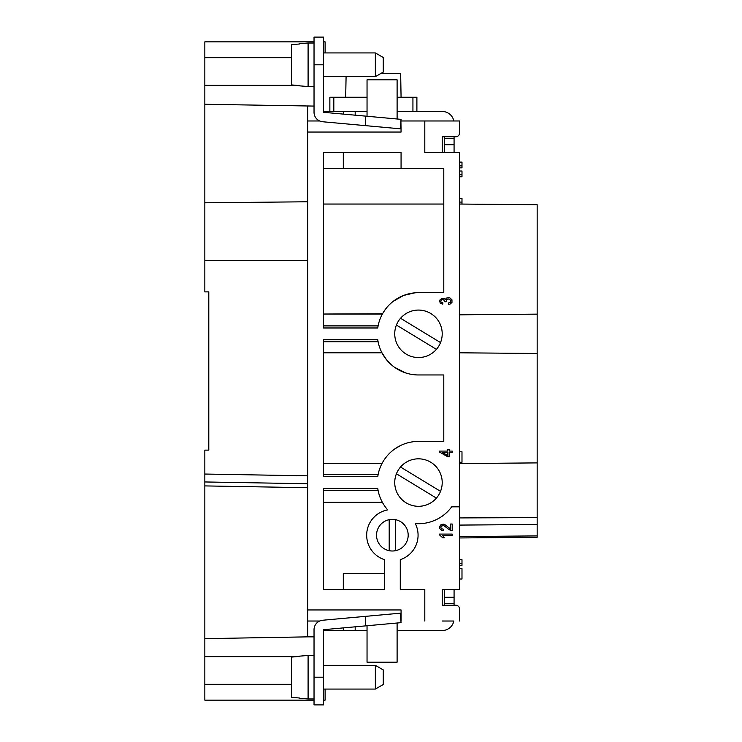 <?xml version="1.0" encoding="UTF-8"?>
<svg xmlns="http://www.w3.org/2000/svg" width="742" height="742" viewBox="0 0 742 742"><rect width="100%" height="100%" fill="white"/><g stroke="black" fill="none" stroke-linecap="round" stroke-linejoin="round"><path stroke-width="1.11" d="M208.799 700.151L314.033 700.151L204.838 700.151L314.033 700.151L204.838 700.151L204.838 656.633L296.754 656.633M449.207 451.09L452.203 451.09L452.203 452.351L449.207 452.351L449.207 456.784L447.788 456.784L439.607 452.101L439.607 451.09L447.788 451.09L447.788 449.698L449.207 449.698L449.207 451.09M454.076 152.62L454.076 136.797L455.662 136.797A3.96 3.96 180 0 0 459.623 132.837L459.623 120.974L424.804 120.974L424.804 152.62L459.623 152.62L459.623 506.823L451.702 506.823A41.144 41.144 0 0 1 415.316 523.583A25.72 25.72 0 0 1 400.272 559.644A25.72 25.72 0 0 0 415.316 523.583A41.144 41.144 0 0 0 451.702 506.823L459.623 506.823L459.623 589.38L442.213 589.38L442.213 605.203L444.588 605.203L444.588 603.626L454.076 603.626L454.076 605.203L455.662 605.203L442.213 605.203M442.213 621.026L453.835 621.026A11.872 11.872 0 0 1 442.213 630.524L397.109 630.524M204.838 291.875L208.799 291.875L208.799 450.125L208.799 291.875L204.838 291.875L204.838 104.279L314.033 106.078M319.654 120.974L307.698 120.974L307.698 636.859L204.838 638.649L204.838 481.957L307.698 483.747L204.838 481.957L307.698 483.747L204.838 481.957L204.838 450.125L208.799 450.125M307.698 201.778L204.838 202.789M307.698 120.974L307.698 106.078M296.754 85.367L204.838 85.367L204.838 41.849L314.033 41.849L204.838 41.849M204.838 104.279L204.838 85.367M459.623 463.574L537.162 462.897L459.623 463.574L537.162 462.897L537.162 204.727L459.623 204.05L461.988 204.05L461.988 198.318L459.623 198.318M307.698 636.859L314.033 636.859M204.838 656.633L204.838 638.649M537.162 462.897L537.162 524.492L459.623 525.086M459.623 537.95L537.162 537.273L537.162 524.492M400.921 120.974L401.07 132.048L307.698 132.048M400.272 559.644L400.272 589.38L424.804 589.38L424.804 621.026M323.531 474.648L378.095 474.648L377.743 476.726L323.531 476.726L323.531 339.65L377.743 339.65A41.144 41.144 0 0 0 418.469 374.96L443.79 374.96L418.469 374.96M459.623 132.837A3.96 3.96 180 0 1 455.662 136.797L442.213 136.797L444.588 136.797L444.588 152.62M459.623 517.925L537.162 517.573M325.107 700.151L323.531 700.151L325.107 700.151L323.531 700.151L325.107 700.151L325.107 689.077M459.623 314.821L537.162 314.144M325.107 52.923L325.107 41.849L323.531 41.849L325.107 41.849M455.662 605.203A3.96 3.96 0 0 1 459.623 609.163L459.623 621.026M401.07 609.952L307.698 609.952L401.07 609.952L401.07 621.026M307.698 621.026L319.654 621.026M346.087 76.658L345.679 97.23M442.213 152.62L442.213 136.797M454.076 603.626L454.076 589.38L444.588 589.38L444.588 603.626M378.095 490.481A41.144 41.144 0 0 0 387.714 509.893A25.72 25.72 0 0 0 384.449 559.644L384.449 589.38L323.531 589.38L323.531 488.403L377.743 488.403L378.095 490.481L323.531 490.481M377.743 488.403A41.144 41.144 0 0 0 387.714 509.893A25.72 25.72 0 0 0 384.449 559.644M323.531 502.343L382.399 502.343M343.305 589.38L343.305 573.557L384.449 573.557L343.305 573.557M401.07 168.443L323.531 168.443L443.79 168.443L401.07 168.443L401.07 152.62L323.531 152.62L323.531 327.973L377.743 327.973A41.144 41.144 0 0 1 418.469 292.673L443.79 292.673L443.79 168.443M414.908 292.821L403.731 295.399L393.269 301.289M391.841 302.448L390.904 303.274M385.859 308.737L383.503 312.132M382.547 313.755L323.531 314.033L382.399 314.033M323.531 325.896L378.095 325.896L377.743 327.973M415.882 441.499L418.469 441.416A41.144 41.144 0 0 0 377.743 476.726M400.532 445.534L394.679 449.003M386.99 456.08L384.625 459.168M384.402 459.493L384.087 459.966M381.991 463.546L323.531 463.574L381.972 463.574M418.469 441.416L443.79 441.416L443.79 374.96M377.743 339.65L378.095 341.728A41.144 41.144 0 0 0 381.972 352.802L386.573 359.805L393.316 366.363M394.716 367.401L405.596 372.892M323.531 341.728L378.095 341.728M343.305 168.443L343.305 152.62L401.07 152.62M323.531 152.62L343.305 152.62M459.623 352.802L537.162 353.48M383.262 72.095L375.35 76.658L375.35 52.923L383.262 57.496L383.262 72.095L380.832 73.495L400.661 73.495L401.07 97.23M443.79 204.05L323.531 204.05L443.79 204.05M459.623 462.257L461.988 462.257L461.988 451.776L459.623 451.776M381.972 352.802L323.531 352.802L381.972 352.802M393.872 550.935A15.823 15.823 0 0 0 408.183 535.177A15.823 15.823 0 0 0 392.36 519.354A15.823 15.823 0 0 0 376.537 535.177A15.823 15.823 0 0 0 393.872 550.935M389.198 550.685L389.198 519.678A15.823 15.823 0 0 0 376.537 535.177M436.417 349.352L396.423 325.033A23.735 23.735 180 0 1 442.213 333.817A23.735 23.735 180 0 1 418.469 357.551A23.735 23.735 180 0 1 394.735 333.817A23.735 23.735 180 0 1 418.469 310.073A23.735 23.735 180 0 1 440.525 342.591L400.532 318.272L440.525 342.591M418.469 506.304A23.735 23.735 0 0 0 442.213 482.56A23.735 23.735 0 0 0 418.469 458.825A23.735 23.735 0 0 0 394.735 482.56A23.735 23.735 0 0 0 418.469 506.304M401.07 120.974L424.804 120.974M418.469 458.825A23.735 23.735 0 0 0 400.532 467.024L440.525 491.343A23.735 23.735 0 0 0 418.469 458.825M459.623 167.85L461.988 167.85L461.988 165.874L459.623 165.874M408.183 535.177A15.823 15.823 0 0 0 389.198 519.678M397.109 118.989L397.109 79.83L367.04 79.83L367.04 116.253M442.909 535.928L444.245 537.82L442.751 537.82L439.524 534.908L439.524 534.092L452.203 534.092L452.203 535.353L442.362 535.353L442.909 535.928M443.855 525.605L441.416 525.985L440.785 527.321L441.49 528.712L443.382 529.213L443.15 530.484L441.648 530.224L439.765 528.582L439.524 527.256L440.544 525.039L443.067 524.149L444.56 524.409L450.626 529.027L450.626 524.028L452.203 524.028L452.203 530.669L449.448 529.853L443.855 525.605M440.229 303.153L439.524 300.371L441.889 298.284L444.245 298.534L445.274 299.61L446.294 298.154L448.344 297.653L449.921 297.904L451.961 299.805L451.961 302.393L450.153 304.044L448.66 304.294L448.418 303.033L450.385 302.337L450.784 300.241L448.344 298.915L446.61 299.48L446.063 301.827L444.718 301.697L443.614 299.61L441.889 299.545L440.627 301.131L441.258 302.337L442.909 302.903L442.677 304.174L440.229 303.153M447.788 455.579L447.788 452.351L442.204 452.351L447.788 455.579M397.109 111.476L442.213 111.476A11.872 11.872 0 0 1 453.835 120.974M383.262 669.905L383.262 684.504L375.35 689.077L375.35 665.342L323.531 665.342L375.35 665.342L383.262 669.905L375.35 665.342M375.35 689.077L323.531 689.077M299.397 656.41L291.485 657.078L291.485 697.332L299.397 697.999M395.532 519.678L395.532 550.685M355.177 626.823L355.177 630.524L323.531 630.524L323.531 629.698L401.07 622.649L400.207 613.198L322.668 620.247A9.498 9.498 0 0 0 314.033 629.698L314.033 704.9L323.531 704.9L323.531 677.205L314.033 677.205M314.033 37.1L323.531 37.1L314.033 37.1L314.033 112.302A9.498 9.498 0 0 0 322.668 121.753L400.207 128.802L401.07 119.351L365.463 116.114L365.463 125.648M436.417 498.105L396.423 473.786A23.735 23.735 0 0 1 400.532 467.024L440.525 491.343M355.177 115.177L355.177 111.476L355.177 115.177M343.305 114.101L343.305 111.476L367.04 111.476M314.033 655.446L308.097 655.446L308.097 698.964L314.033 698.964M412.932 111.476L412.932 97.23L397.109 97.23M367.04 97.23L329.856 97.23L329.856 111.476M333.817 111.476L333.817 97.23M397.109 623.011L397.109 662.17L367.04 662.17L367.04 625.747M416.893 111.476L416.893 97.23L412.932 97.23M323.531 629.698L323.531 677.205M454.076 138.374L444.588 138.374M365.463 625.886L365.463 616.352M299.397 656.169L308.097 655.446M299.397 698.241L308.097 698.964M355.177 630.524L367.04 630.524M343.305 111.476L323.531 111.476L323.531 112.302L365.463 116.114M459.623 171.012L461.988 171.012L461.988 176.754L459.623 176.754M459.623 174.778L461.988 174.778M459.623 563.391L461.988 563.391L461.988 565.367L459.623 565.367M459.623 559.635L461.988 559.635L461.988 563.391M459.623 579.02L461.988 579.02L461.988 568.539L459.623 568.539M459.623 202.074L461.988 202.074M459.623 162.118L461.988 162.118L461.988 165.874M299.397 85.831L308.097 86.554L308.097 43.036L299.397 43.759M299.397 85.59L291.485 84.922L291.485 44.668L299.397 44.001M323.531 37.1L323.531 112.302M314.033 43.036L308.097 43.036M314.033 86.554L308.097 86.554M383.262 57.496L375.35 52.923L323.531 52.923M375.35 76.658L323.531 76.658M204.838 474.045L307.698 475.835M307.698 260.581L204.838 260.581M291.485 57.672L204.838 57.672M307.698 487.707L204.838 485.908M291.485 684.328L204.838 684.328M459.623 536.568L537.162 535.909M343.305 627.899L343.305 630.524M454.076 597.291L444.588 597.291M454.076 144.709L444.588 144.709M323.531 64.795L314.033 64.795"/></g></svg>
